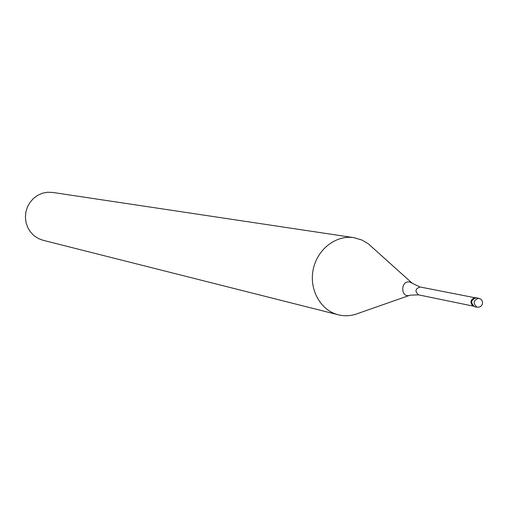 <?xml version="1.0" encoding="UTF-8"?>
<svg xmlns="http://www.w3.org/2000/svg" width="508" height="508" viewBox="0 0 508 508"><rect width="100%" height="100%" fill="white"/><g stroke="black" fill="none" stroke-linecap="round" stroke-linejoin="round"><path stroke-width="0.76" d="M412.166 283.197L368.433 243.904L361.963 240.036L353.803 237.642C335.928 234.798 317.1 249.466 313.169 269.621C309.016 289.738 320.719 310.534 338.309 314.808C344.875 316.408 351.39 315.97 357.861 313.493L409.734 295.307M353.803 237.642L52.654 192.437L47.562 192.246L42.526 193.205L37.789 195.269L33.572 198.336L30.08 202.267L27.483 206.877L25.895 211.95L25.4 217.246L26.022 222.504L27.724 227.476L30.429 231.934L34.004 235.668L38.278 238.493L43.047 240.284L338.309 314.808M474.815 297.783L474.301 297.821C470.503 299.828 469.97 302.482 472.7 305.797L473.158 306.032M478.892 298.209L478.822 298.196C473.291 300.19 472.675 303.187 476.993 307.194L474.586 306.699C470.256 302.717 470.853 299.72 476.39 297.72L475.19 297.701C471.126 299.853 470.554 302.704 473.475 306.254L472.7 305.797M420.167 287.014L420.11 287.001C415.195 288.741 414.668 291.363 418.535 294.862L473.221 306.108M474.904 297.739L419.767 286.931L409.835 282.042C400.145 279.965 400.552 298.888 410.108 295.173L418.535 294.862M476.39 297.72L480.727 299.034L482.073 300.603L482.6 302.59L482.194 304.603L480.943 306.235L479.095 307.156L477.018 307.2M474.301 297.821L475.19 297.701"/></g></svg>
